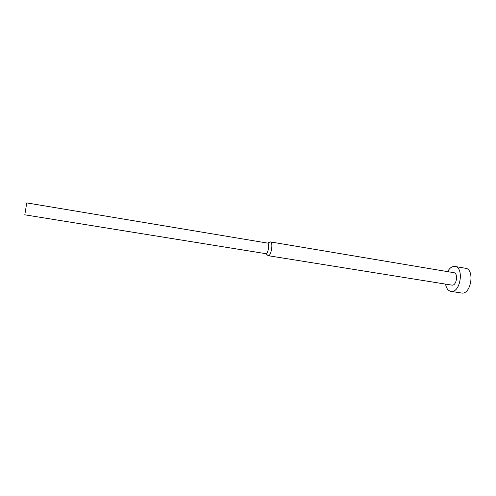 <?xml version="1.0" encoding="UTF-8"?>
<svg xmlns="http://www.w3.org/2000/svg" width="496" height="496" viewBox="0 0 496 496"><rect width="100%" height="100%" fill="white"/><g stroke="black" fill="none" stroke-linecap="round" stroke-linejoin="round"><path stroke-width="0.74" d="M447.59 271.628C449.407 268.361 451.571 266.619 454.069 266.408L454.993 266.47C464.107 267.276 460.635 292.318 451.515 291.437L450.907 291.388C448.136 290.768 446.344 288.35 445.538 284.134M454.993 266.47L465.508 268.274C474.784 269.111 471.349 293.998 462.067 293.093L450.907 291.388M269.681 242.116L270.438 241.918C273.364 242.017 271.337 255.762 268.398 255.7L267.338 254.987M270.438 241.918L453.859 272.682C458.403 273.091 456.717 285.522 452.16 285.163L268.175 255.7M26.753 202.907L24.8 214.818L26.753 202.907L267.542 243.083C269.768 243.158 268.212 253.692 265.98 253.667L268.162 255.694M267.536 243.083L270.425 241.912M24.8 214.818L265.806 253.667"/></g></svg>
